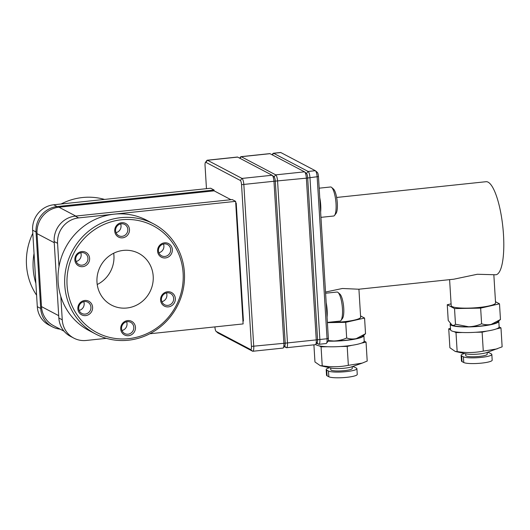 <?xml version="1.0" encoding="UTF-8"?>
<svg xmlns="http://www.w3.org/2000/svg" width="530" height="530" viewBox="0 0 530 530"><rect width="100%" height="100%" fill="white"/><g stroke="black" fill="none" stroke-linecap="round" stroke-linejoin="round"><path stroke-width="0.79" d="M325.526 292.056L342.4 288.486L358.81 289.221L453.812 279.204L477.331 274.262L495.815 274.779A46.792 11.998 -96 0 0 503.5 234.869A46.792 11.998 -96 0 0 486.003 181.71L336.636 197.458M449.606 279.648L451.196 305.644A22.227 3.631 -3.5 0 0 479.358 307.433A22.227 3.631 -3.5 0 0 495.563 302.928L493.854 274.984M328.017 322.346A22.227 3.631 -3.5 0 0 344.427 321.657A22.227 3.631 -3.5 0 0 360.632 317.152L358.923 289.208M327.381 322.412L340.048 321.074A14.601 3.743 -96 0 0 340.975 320.451A14.601 3.743 -96 0 0 342.44 308.626A14.601 3.743 -96 0 0 338.027 292.454A14.601 3.743 -96 0 0 336.987 292.037L325.599 293.236M239.679 158.165L240.633 156.9A5.618 1.438 84 0 1 240.991 156.661A5.618 1.438 84 0 1 241.243 156.714L275.739 174.867A5.618 1.438 84 0 1 277.587 181.194L287.479 342.923A5.618 1.438 84 0 1 286.558 347.713L315.343 344.679A5.618 1.438 -96 0 0 315.701 344.434A5.618 1.438 -96 0 0 316.264 339.889L306.373 178.16L318.464 176.569L319.756 197.697A14.601 3.743 84 0 1 320.723 205.183A14.601 3.743 84 0 1 320.637 212.106L326.182 302.756A14.601 3.743 84 0 1 327.149 310.235A14.601 3.743 84 0 1 327.063 317.159L328.355 338.292L327.056 338.75L317.165 177.02A5.618 1.438 -96 0 0 315.469 170.799A5.618 1.438 -96 0 0 315.317 170.7L280.827 152.547A5.618 1.438 -96 0 0 280.575 152.488L273.374 153.249A5.618 1.438 84 0 1 273.626 153.303L308.122 171.455A5.618 1.438 84 0 1 309.97 177.782L319.862 339.505A5.618 1.438 84 0 1 318.941 344.295A5.618 1.438 84 0 1 318.689 344.242L316.655 343.168M320.955 217.353L333.622 216.021A14.601 3.743 -96 0 0 334.556 215.399A14.601 3.743 -96 0 0 336.02 203.566A14.601 3.743 -96 0 0 331.601 187.401A14.601 3.743 -96 0 0 330.561 186.984L319.173 188.183M340.975 320.451L342.459 318.477A12.727 3.266 -96 0 0 343.738 308.168A12.727 3.266 -96 0 0 339.889 294.07L338.027 292.454M334.556 215.399L336.033 213.424A12.727 3.266 -96 0 0 337.312 203.116A12.727 3.266 -96 0 0 333.463 189.018L331.601 187.401M454.528 308.573L455.482 324.234L468.712 326.772A23.393 3.823 -3.5 0 0 480.803 326.029A23.393 3.823 -3.5 0 0 491.204 324.4L500.459 319.497L499.505 303.829L480.65 308.115L454.528 308.573L447.26 304.743L451.09 303.875M447.26 304.743L448.214 320.411L452.017 325.089A23.393 3.823 -3.5 0 0 468.712 326.772C473.217 326.606 477.51 325.612 481.604 323.777L480.65 308.115M328.255 340.571L333.781 340.995A23.393 3.823 -3.5 0 0 345.871 340.253A23.393 3.823 -3.5 0 0 356.273 338.624L365.528 333.721L364.574 318.053L345.719 322.339L327.401 322.657M328.156 340.962A23.393 3.823 -3.5 0 0 333.781 340.995C338.286 340.83 342.579 339.836 346.673 338.001L345.719 322.339M498.73 320.988A24.334 3.975 176.5 0 1 498.796 321.233A24.334 3.975 176.5 0 1 481.054 326.162A24.334 3.975 176.5 0 1 450.222 324.201A24.334 3.975 176.5 0 1 450.394 323.684M450.48 328.401L448.731 328.799L450.56 329.766A24.334 3.975 -3.5 0 0 450.566 329.826A24.334 3.975 -3.5 0 0 454.164 331.654A24.334 3.975 -3.5 0 0 462.597 332.509A24.334 3.975 -3.5 0 0 475.523 332.284A24.334 3.975 -3.5 0 0 481.399 331.787A24.334 3.975 -3.5 0 0 486.884 331.084A24.334 3.975 -3.5 0 0 496.212 328.964A24.334 3.975 -3.5 0 0 499.141 326.917A24.334 3.975 -3.5 0 0 499.141 326.858L498.796 321.233M363.799 335.212A24.334 3.975 176.5 0 1 363.865 335.457A24.334 3.975 176.5 0 1 346.123 340.386A24.334 3.975 176.5 0 1 328.09 341.134M315.741 344.381A24.334 3.975 -3.5 0 0 319.232 345.878A24.334 3.975 -3.5 0 0 327.666 346.733A24.334 3.975 -3.5 0 0 340.591 346.507A24.334 3.975 -3.5 0 0 346.468 346.01A24.334 3.975 -3.5 0 0 351.953 345.308A24.334 3.975 -3.5 0 0 361.281 343.188A24.334 3.975 -3.5 0 0 364.209 341.141A24.334 3.975 -3.5 0 0 364.203 341.082L363.865 335.457M448.731 328.799L449.891 347.746L455.23 351.45L466.201 353.874A11.746 1.921 -3.5 0 0 479.478 353.96A11.746 1.921 -3.5 0 0 486.547 352.629L502.135 346.832L500.976 327.885L496.212 328.964M462.597 332.509L455.999 332.621L457.158 351.569C465.963 352.98 474.668 352.828 483.281 351.112L497.186 348.873M313.906 344.825L314.959 361.97L320.299 365.673L331.27 368.098A11.746 1.921 -3.5 0 0 344.546 368.184A11.746 1.921 -3.5 0 0 351.615 366.853L362.255 363.103M327.666 346.733L321.067 346.845L322.227 365.793C331.025 367.204 339.737 367.051 348.349 365.336L362.248 363.096L367.204 361.056L366.044 342.108L361.281 343.188M465.625 353.749L465.731 355.537A10.759 1.756 -3.5 0 0 479.372 356.405A10.759 1.756 -3.5 0 0 487.216 354.225L487.11 352.43M330.694 367.972L330.799 369.761A10.759 1.756 -3.5 0 0 344.44 370.629A10.759 1.756 -3.5 0 0 352.284 368.449L352.178 366.654M487.381 352.337A14.502 2.372 176.5 0 1 489.534 352.947L491.297 353.874A14.502 2.372 176.5 0 1 491.833 354.457A14.502 2.372 176.5 0 1 479.398 357.571A14.502 2.372 176.5 0 1 463.412 356.816L461.65 355.888A14.502 2.372 176.5 0 1 461.113 355.299A14.502 2.372 176.5 0 1 464.611 353.523M461.113 355.299L461.464 361.016A14.502 2.372 -3.5 0 0 462.001 361.599L463.763 362.527A14.502 2.372 -3.5 0 0 479.749 363.288A14.502 2.372 -3.5 0 0 492.184 360.175L491.833 354.457M352.45 366.561A14.502 2.372 176.5 0 1 354.603 367.171L356.365 368.098A14.502 2.372 176.5 0 1 356.902 368.681A14.502 2.372 176.5 0 1 344.467 371.795A14.502 2.372 176.5 0 1 328.481 371.04L326.719 370.112A14.502 2.372 176.5 0 1 326.182 369.523A14.502 2.372 176.5 0 1 329.68 367.747M326.182 369.523L326.533 375.24A14.502 2.372 -3.5 0 0 327.07 375.823L328.832 376.75A14.502 2.372 -3.5 0 0 344.818 377.512A14.502 2.372 -3.5 0 0 357.253 374.399L356.902 368.681M120.84 217.664A62.229 59.287 -62.2 0 1 153.574 223.872A62.229 59.287 -62.2 0 1 183.069 290.043A62.229 59.287 -62.2 0 1 128.339 340.227A62.229 59.287 -62.2 0 1 95.612 334.019A62.229 59.287 -62.2 0 1 66.111 267.849A62.229 59.287 -62.2 0 1 120.84 217.664M149.798 333.761L243.118 323.923L235.625 201.36L232.226 199.571L75.253 216.114L78.652 217.903L114.182 214.16A62.229 59.287 -62.2 0 1 146.909 220.367L153.574 223.872M104.543 199.412A62.229 59.287 117.8 0 0 82.574 197.524A62.229 59.287 117.8 0 0 61.116 203.99M121.463 219.771A60.36 57.505 -62.2 0 1 183.115 273.096A60.36 57.505 -62.2 0 1 128.73 338.65A60.36 57.505 -62.2 0 1 67.072 285.325A60.36 57.505 -62.2 0 1 121.463 219.771M123.331 250.412A29.243 27.858 117.8 0 0 97.613 273.997A29.243 27.858 117.8 0 0 111.479 305.088A29.243 27.858 117.8 0 0 126.855 308.01A29.243 27.858 117.8 0 0 152.574 284.424A29.243 27.858 117.8 0 0 138.714 253.333A29.243 27.858 117.8 0 0 123.331 250.412M84.76 300.483A7.672 7.307 117.8 0 0 77.85 308.818A7.672 7.307 117.8 0 0 85.688 315.595A7.672 7.307 117.8 0 0 92.604 307.261A7.672 7.307 117.8 0 0 84.76 300.483M84.436 301.557A6.367 6.062 117.8 0 0 81.858 313.455A6.367 6.062 117.8 0 0 90.802 308.957A6.367 6.062 117.8 0 0 84.436 301.557M81.772 251.551A7.672 7.307 117.8 0 0 74.856 259.879A7.672 7.307 117.8 0 0 82.693 266.663A7.672 7.307 117.8 0 0 89.61 258.329A7.672 7.307 117.8 0 0 81.772 251.551M81.441 252.624A6.367 6.062 117.8 0 0 78.864 264.523A6.367 6.062 117.8 0 0 87.808 260.025A6.367 6.062 117.8 0 0 81.441 252.624M121.642 222.719A7.672 7.307 117.8 0 0 114.725 231.053A7.672 7.307 117.8 0 0 122.562 237.831A7.672 7.307 117.8 0 0 129.479 229.497A7.672 7.307 117.8 0 0 121.642 222.719M121.31 223.799A6.367 6.062 117.8 0 0 118.733 235.698A6.367 6.062 117.8 0 0 127.677 231.199A6.367 6.062 117.8 0 0 121.31 223.799M164.505 242.826A7.672 7.307 117.8 0 0 157.589 251.16A7.672 7.307 117.8 0 0 165.426 257.938A7.672 7.307 117.8 0 0 172.343 249.603A7.672 7.307 117.8 0 0 164.505 242.826M164.174 243.906A6.367 6.062 117.8 0 0 161.597 255.804A6.367 6.062 117.8 0 0 170.541 251.306A6.367 6.062 117.8 0 0 164.174 243.906M167.493 291.758A7.672 7.307 117.8 0 0 160.583 300.093A7.672 7.307 117.8 0 0 168.421 306.87A7.672 7.307 117.8 0 0 175.337 298.536A7.672 7.307 117.8 0 0 167.493 291.758M167.169 292.838A6.367 6.062 117.8 0 0 164.591 304.737A6.367 6.062 117.8 0 0 173.535 300.238A6.367 6.062 117.8 0 0 167.169 292.838M127.624 320.584A7.672 7.307 117.8 0 0 120.714 328.918A7.672 7.307 117.8 0 0 128.552 335.702A7.672 7.307 117.8 0 0 135.461 327.368A7.672 7.307 117.8 0 0 127.624 320.584M127.299 321.664A6.367 6.062 117.8 0 0 124.716 333.562A6.367 6.062 117.8 0 0 133.659 329.064A6.367 6.062 117.8 0 0 127.299 321.664M318.464 176.569A3.743 0.961 -96 0 0 317.331 172.422A3.743 0.961 -96 0 0 317.231 172.349M318.941 344.295L326.135 343.539A5.618 1.438 -96 0 0 326.493 343.301L327.977 341.327A3.743 0.961 -96 0 0 328.355 338.292M495.49 301.716L499.505 303.829M360.559 315.94L364.574 318.053M327.063 317.159L326.182 302.756M320.637 212.106L319.756 197.697M481.604 323.777C484.738 324.844 487.931 325.049 491.204 324.4A23.393 3.823 -3.5 0 0 497.372 322.141L500.459 319.497M451.712 324.903A23.393 3.823 -3.5 0 0 451.745 324.93L452.017 325.089C453.269 325.665 454.422 325.38 455.482 324.234M346.673 338.001C349.8 339.067 353 339.273 356.273 338.624A23.393 3.823 -3.5 0 0 362.441 336.365L365.528 333.721M272.069 154.753L273.016 153.488A5.618 1.438 84 0 1 273.374 153.249M326.493 343.301A5.618 1.438 -96 0 0 327.056 338.75L283.881 343.301L273.99 181.571A5.618 1.438 -96 0 0 272.294 175.357A5.618 1.438 -96 0 0 272.142 175.251L237.645 157.099A5.618 1.438 -96 0 0 237.394 157.039L207.263 160.219A5.618 1.438 84 0 1 207.508 160.272L242.005 178.424A5.618 1.438 84 0 1 243.853 184.751L253.744 346.474A5.618 1.438 84 0 1 252.823 351.264A5.618 1.438 84 0 1 252.571 351.211L218.082 333.059A5.618 1.438 84 0 1 217.929 332.953L216.068 331.336A3.743 0.961 84 0 1 214.935 327.189L214.915 326.891M315.317 170.7L308.122 171.455L306.446 173.476A3.743 0.961 -96 0 1 306.539 173.562A3.743 0.961 -96 0 1 307.672 177.702L317.563 339.432A3.743 0.961 -96 0 1 317.185 342.466L315.701 344.434M240.991 156.661L269.777 153.627A5.618 1.438 -96 0 1 270.028 153.68L304.525 171.833A5.618 1.438 -96 0 1 304.677 171.939A5.618 1.438 -96 0 1 306.373 178.16L275.282 181.121L285.18 342.844A3.743 0.961 -96 0 1 284.802 345.878L283.318 347.852A5.618 1.438 -96 0 0 283.881 343.301L251.445 346.401L241.554 184.672A3.743 0.961 -96 0 0 240.322 180.458L242.005 178.424L272.142 175.251M286.558 347.713A5.618 1.438 84 0 1 286.306 347.654L284.272 346.587M455.999 332.621L454.164 331.654M499.141 326.917L500.976 327.885M321.067 346.845L319.232 345.878M364.209 341.141L366.044 342.108M483.281 351.112L482.121 332.164L475.523 332.284M455.23 351.45L457.158 351.569M486.884 331.084L482.121 332.164M348.349 365.336L347.19 346.388L340.591 346.507M320.299 365.673L322.227 365.793M351.953 345.308L347.19 346.388M241.554 184.672L275.282 181.121A3.743 0.961 -96 0 0 274.156 176.974A3.743 0.961 -96 0 0 274.05 176.901M206.461 188.673L205.044 165.459A3.743 0.961 -96 0 1 205.421 162.432L206.899 160.457A5.618 1.438 84 0 1 207.263 160.219M251.445 346.401A3.743 0.961 -96 0 1 250.663 349.555L216.167 331.409A3.743 0.961 84 0 1 216.068 331.336M252.823 351.264L282.96 348.091A5.618 1.438 -96 0 0 283.318 347.852M237.645 157.099L207.508 160.272L205.826 162.306L240.322 180.458M235.711 202.778L236.221 203.05L243.436 321.001L242.945 321.054M205.826 162.306A3.743 0.961 -96 0 0 205.421 162.432M236.221 203.05L235.731 203.103M230.954 199.704L214.12 190.846L214.067 190.018L210.668 188.23L53.702 204.772A23.393 22.287 117.8 0 0 32.621 230.186L37.299 306.671A23.393 22.287 117.8 0 0 48.892 325.003L52.291 326.791A23.393 22.287 117.8 0 0 60.122 329.143M53.702 204.772L57.101 206.561L214.067 190.018M64.07 331.217L53.55 325.678A24.334 23.181 -62.2 0 1 41.492 306.612L37.027 233.631A24.334 23.181 -62.2 0 1 58.949 207.203L214.12 190.846M78.652 217.903A23.393 22.287 117.8 0 0 57.571 243.316L58.996 266.643A62.229 59.287 -62.2 0 1 114.182 214.16L235.625 201.36M106.371 338.339L86.145 340.465A23.393 22.287 117.8 0 1 73.842 338.133L70.444 336.345A23.393 22.287 117.8 0 1 58.85 318.013L54.173 241.528L57.571 243.316M57.101 206.561A23.393 22.287 117.8 0 0 36.02 231.974L40.697 308.46A23.393 22.287 117.8 0 0 52.291 326.791M75.253 216.114A23.393 22.287 117.8 0 0 54.173 241.528M58.996 266.643A62.229 59.287 117.8 0 0 60.824 296.475A62.229 59.287 117.8 0 0 88.954 330.515L95.612 334.019M60.824 296.475L62.248 319.802A23.393 22.287 117.8 0 0 73.842 338.133M35.874 283.345A62.229 59.287 -62.2 0 1 34.046 253.512M32.807 233.273A62.229 59.287 117.8 0 0 36.596 295.223M97.222 284.524A29.243 27.858 117.8 0 0 113.692 253.227M79.136 310.414A6.367 6.062 117.8 0 0 83.733 301.676M76.141 261.476A6.367 6.062 117.8 0 0 80.739 252.744M116.01 232.65A6.367 6.062 117.8 0 0 120.608 223.912M158.874 252.757A6.367 6.062 117.8 0 0 163.472 244.019M161.869 301.689A6.367 6.062 117.8 0 0 166.466 292.951M121.999 330.515A6.367 6.062 117.8 0 0 126.597 321.783M462.001 361.599L461.65 355.888M327.07 375.823L326.719 370.112M280.827 152.547L273.626 153.303L272.314 154.886M316.781 342.585L318.689 344.242M274.063 176.894L275.739 174.867L304.525 171.833M270.028 153.68L241.243 156.714L239.931 158.298M284.398 346.004L286.306 347.654M216.167 331.409L218.082 333.059M250.663 349.555L252.571 351.211M463.763 362.527L463.412 356.816M328.832 376.75L328.481 371.04M75.783 216.061L58.949 207.203M32.621 230.186L36.02 231.974M37.027 233.631L54.245 242.687M62.248 319.802L58.85 318.013M58.711 315.675L41.492 306.612M40.697 308.46L37.299 306.671M317.331 172.422L315.469 170.799M450.222 324.201L450.566 329.826M306.539 173.562L304.677 171.939M274.156 176.974L272.294 175.357"/></g></svg>
